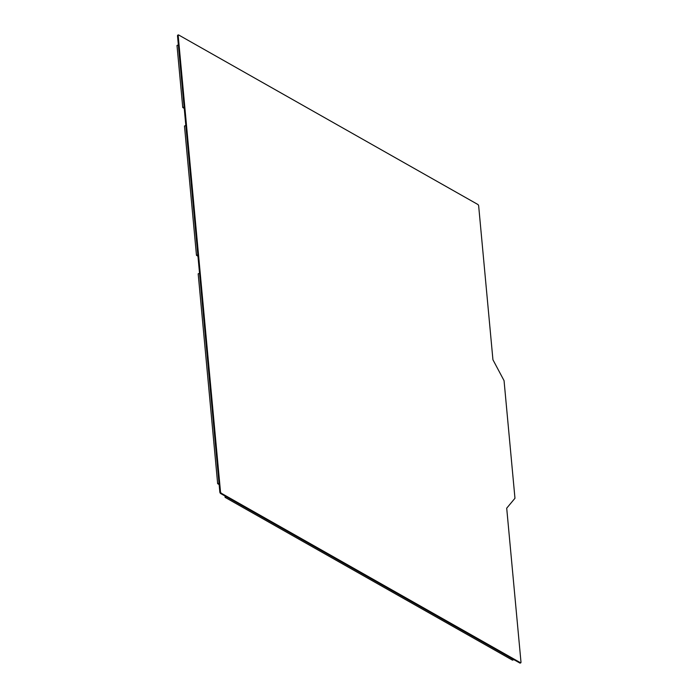 <?xml version="1.0" encoding="UTF-8"?>
<svg xmlns="http://www.w3.org/2000/svg" width="698" height="698" viewBox="0 0 698 698"><rect width="100%" height="100%" fill="white"/><g stroke="black" fill="none" stroke-linecap="round" stroke-linejoin="round"><path stroke-width="1.05" d="M512.506 660.177L513.85 659.636L226.466 496.828L225.122 497.377L512.506 660.177M224.974 495.981A10.426 5.087 68.1 0 1 225.053 496.636L225.122 497.377M219.146 484.656A10.426 5.087 68.1 0 0 218.134 483.967L217.654 483.688L219.006 483.147L199.532 273.267L198.18 273.808L217.654 483.688M197.962 256.297A10.426 5.087 68.1 0 0 196.949 255.608L196.47 255.337L197.822 254.787L185.816 125.466L184.473 126.006L196.47 255.337M184.246 108.495A10.426 5.087 68.1 0 0 183.242 107.806L182.754 107.527L184.106 106.986L178.348 44.908L176.995 45.457L182.754 107.527M177.903 35.205L177.493 35.668L178.583 34.935L478.078 204.601L478.636 205.613L492.936 359.767L504.052 380.646L514.967 498.276L506.704 508.179L521.005 662.332L520.307 662.908M177.493 35.668L219.861 492.387L220.411 493.399L519.914 663.065M220.411 493.399L221.092 493.128L520.586 662.795M221.092 493.128L220.533 492.116L219.861 492.387M178.165 35.397L220.533 492.116M225.053 496.636L225.681 496.383M218.134 483.967L219.041 483.601M196.949 255.608L197.857 255.241M183.242 107.806L184.15 107.44M520.158 663.1L520.83 662.83M177.667 35.17L178.339 34.9"/></g></svg>
